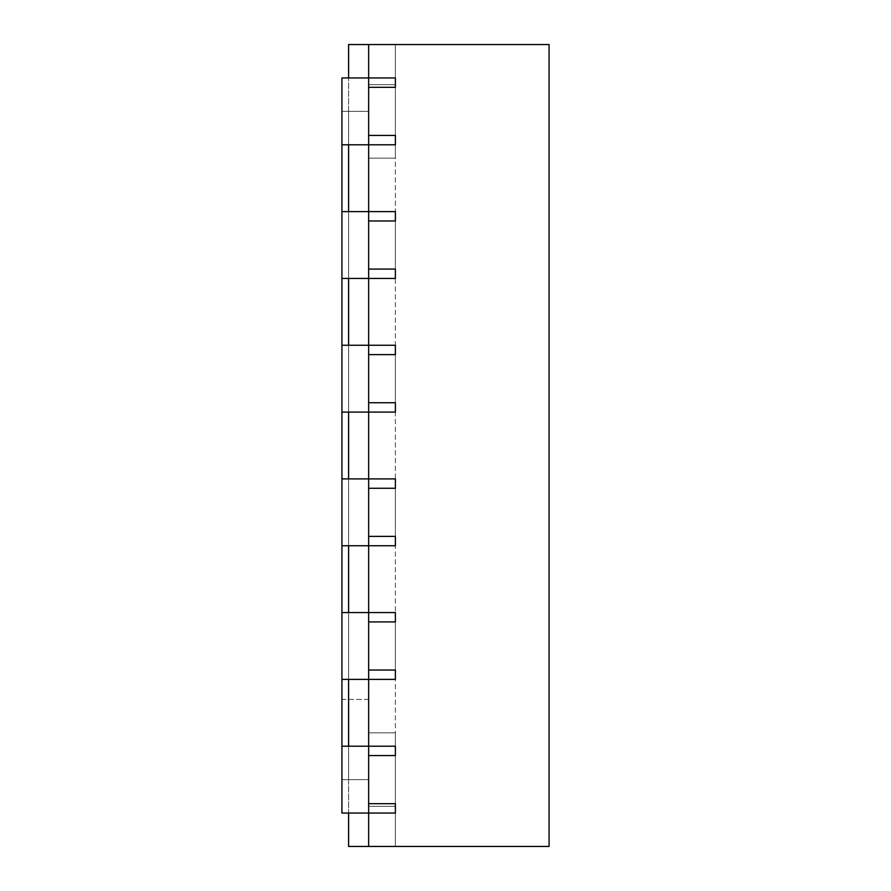 <?xml version="1.0" encoding="UTF-8"?>
<svg xmlns="http://www.w3.org/2000/svg" width="891" height="891" viewBox="0 0 891 891"><rect width="100%" height="100%" fill="white"/><g stroke="black" fill="none" stroke-linecap="round" stroke-linejoin="round"><path stroke-width="0.67" stroke-dasharray="4.46 3.34" d="M348.604 699.435L368.651 699.435L368.651 111.375L341.921 111.375L341.921 144.787L341.921 77.963L341.921 144.787L395.381 144.787L348.604 144.787L368.651 144.787L368.651 269.082L395.381 269.082L368.651 269.082L368.651 220.968L368.651 269.082L395.381 269.082L368.651 269.082L368.651 345.262L368.651 269.082L368.651 278.438L395.381 278.438L341.921 278.438L341.921 211.613L341.921 278.438L368.651 278.438L348.604 278.438L348.604 77.963L348.604 144.787L368.651 144.787L368.651 44.55L348.604 44.55L348.604 77.963L368.651 77.963L368.651 44.55L368.651 806.355L368.651 44.55L368.651 84.645L368.651 44.55L395.381 44.55L395.381 144.787L368.651 144.787L395.381 144.787L395.381 158.153L395.381 44.55L395.381 158.153L395.381 44.55L395.381 135.432L395.381 87.318L368.651 87.318L395.381 87.318L368.651 87.318L395.381 87.318L368.651 87.318L368.651 77.963L395.381 77.963L368.651 77.963L395.381 77.963L395.381 44.55L395.381 846.45L395.381 44.55L395.381 158.153L368.651 158.153L368.651 111.375L348.604 111.375L348.604 779.625L348.604 111.375L368.651 111.375L368.651 779.625L348.604 779.625L368.651 779.625L368.651 679.388L395.381 679.388L395.381 612.562L395.381 679.388L395.381 612.562L395.381 670.032L395.381 621.918L368.651 621.918L395.381 621.918L368.651 621.918L395.381 621.918L368.651 621.918L368.651 545.737L395.381 545.737L395.381 478.913L395.381 545.737L395.381 478.913L395.381 536.382L395.381 488.268L368.651 488.268L395.381 488.268L368.651 488.268L395.381 488.268L368.651 488.268L368.651 412.088L395.381 412.088L395.381 345.262L395.381 412.088L395.381 345.262L395.381 402.732L395.381 354.618L368.651 354.618L395.381 354.618L368.651 354.618L395.381 354.618L368.651 354.618L368.651 278.438L395.381 278.438L395.381 211.613L395.381 278.438L395.381 211.613L395.381 269.082L395.381 220.968L368.651 220.968L395.381 220.968L368.651 220.968L395.381 220.968L368.651 220.968L368.651 144.787L368.651 211.613L395.381 211.613L348.604 211.613L368.651 211.613L368.651 220.968L395.381 220.968L395.381 278.438L395.381 211.613L348.604 211.613L348.604 345.262L395.381 345.262L348.604 345.262L395.381 345.262L395.381 412.088L395.381 345.262L341.921 345.262L368.651 345.262L368.651 354.618L395.381 354.618L395.381 412.088L348.604 412.088L348.604 345.262L348.604 478.913L395.381 478.913L348.604 478.913L395.381 478.913L395.381 545.737L395.381 478.913L341.921 478.913L368.651 478.913L368.651 488.268L395.381 488.268L395.381 545.737L348.604 545.737L348.604 478.913L348.604 612.562L395.381 612.562L348.604 612.562L395.381 612.562L395.381 679.388L395.381 612.562L341.921 612.562L368.651 612.562L368.651 621.918L395.381 621.918L395.381 679.388L348.604 679.388L348.604 612.562L348.604 746.212L395.381 746.212L395.381 732.847L395.381 846.45L395.381 732.847L395.381 846.45L395.381 803.682L368.651 803.682L368.651 755.568L395.381 755.568L395.381 803.682L395.381 746.212L368.651 746.212L368.651 732.847L368.651 846.45L368.651 806.355L368.651 846.45L368.651 806.355L368.651 846.45L395.381 846.45L395.381 813.038L368.651 813.038L368.651 846.45L549.079 846.45L549.079 44.55L368.651 44.55L395.381 44.55L395.381 77.963L368.651 77.963L368.651 87.318L395.381 87.318L395.381 158.153L368.651 158.153L368.651 77.963L395.381 77.963L368.651 77.963L368.651 44.55L395.381 44.55L368.651 44.55L395.381 44.55L368.651 44.55L395.381 44.55L368.651 44.55L368.651 77.963L348.604 77.963L368.651 77.963L368.651 44.55L368.651 111.375L368.651 44.55L368.651 84.645L395.381 84.645L395.381 846.45L395.381 84.645L368.651 84.645L395.381 84.645L368.651 84.645L395.381 84.645L368.651 84.645L368.651 44.55L368.651 806.355L395.381 806.355L395.381 846.45L395.381 806.355L368.651 806.355L395.381 806.355L368.651 806.355L395.381 806.355L368.651 806.355L368.651 846.45L395.381 846.45L395.381 813.038L368.651 813.038L368.651 732.847L395.381 732.847L368.651 732.847L395.381 732.847L395.381 746.212L368.651 746.212L368.651 846.45L395.381 846.45L395.381 813.038L368.651 813.038L368.651 846.45L395.381 846.45L395.381 732.847L368.651 732.847L368.651 779.625L341.921 779.625L341.921 746.212L368.651 746.212L368.651 755.568L395.381 755.568L368.651 755.568L368.651 746.212L395.381 746.212L395.381 732.847L368.651 732.847L395.381 732.847L395.381 746.212L368.651 746.212L368.651 732.847L368.651 779.625L341.921 779.625L341.921 699.435L368.651 699.435L368.651 44.55L395.381 44.55L368.651 44.55L395.381 44.55L368.651 44.55L368.651 846.45L395.381 846.45L368.651 846.45L395.381 846.45L368.651 846.45L368.651 679.388L368.651 746.212L348.604 746.212L368.651 746.212L368.651 755.568L395.381 755.568L395.381 803.682L395.381 755.568L368.651 755.568L395.381 755.568L395.381 746.212L341.921 746.212L341.921 813.038L368.651 813.038L368.651 803.682L395.381 803.682L368.651 803.682L368.651 755.568L368.651 803.682L395.381 803.682L395.381 813.038L368.651 813.038L368.651 779.625L368.651 846.45L368.651 803.682L395.381 803.682L368.651 803.682L368.651 813.038L395.381 813.038L368.651 813.038L368.651 746.212L341.921 746.212L341.921 813.038L368.651 813.038L348.604 813.038L348.604 746.212L348.604 846.45L368.651 846.45L368.651 813.038L348.604 813.038L368.651 813.038L368.651 846.45L395.381 846.45L368.651 846.45L368.651 806.355L395.381 806.355L368.651 806.355L368.651 846.45L368.651 44.55L395.381 44.55L368.651 44.55L368.651 77.963L341.921 77.963L368.651 77.963L368.651 135.432L395.381 135.432L368.651 135.432L368.651 87.318L368.651 135.432L395.381 135.432L368.651 135.432L395.381 135.432L368.651 135.432L368.651 144.787L368.651 111.375L341.921 111.375L341.921 699.435M368.651 699.435L368.651 779.625L368.651 699.435M368.651 402.732L368.651 345.262L395.381 345.262L341.921 345.262L341.921 412.088L341.921 345.262L341.921 412.088L395.381 412.088L348.604 412.088L368.651 412.088L368.651 478.913L395.381 478.913L341.921 478.913L341.921 545.737L341.921 478.913L341.921 545.737L395.381 545.737L348.604 545.737L368.651 545.737L368.651 612.562L395.381 612.562L341.921 612.562L341.921 679.388L341.921 612.562L341.921 679.388L395.381 679.388L348.604 679.388L368.651 679.388L368.651 402.732L395.381 402.732L368.651 402.732L368.651 354.618L368.651 402.732L395.381 402.732L368.651 402.732L395.381 402.732L368.651 402.732L368.651 412.088L368.651 402.732M368.651 536.382L395.381 536.382L368.651 536.382L368.651 488.268L368.651 536.382L395.381 536.382L368.651 536.382L395.381 536.382L368.651 536.382L368.651 545.737L368.651 536.382M368.651 670.032L395.381 670.032L368.651 670.032L368.651 621.918L368.651 670.032L395.381 670.032L368.651 670.032L395.381 670.032L368.651 670.032L368.651 679.388L368.651 670.032M341.921 144.787L341.921 77.963L368.651 77.963L368.651 158.153L368.651 111.375L368.651 158.153L395.381 158.153L395.381 144.787L341.921 144.787L368.651 144.787L368.651 158.153L395.381 158.153L395.381 144.787L368.651 144.787L368.651 158.153L395.381 158.153L368.651 158.153L368.651 44.55L395.381 44.55L368.651 44.55M368.651 84.645L395.381 84.645L368.651 84.645M368.651 806.355L395.381 806.355L368.651 806.355M368.651 846.45L395.381 846.45L368.651 846.45L395.381 846.45L368.651 846.45L395.381 846.45L368.651 846.45L368.651 813.038L341.921 813.038L341.921 746.212M368.651 732.847L395.381 732.847L368.651 732.847M341.921 679.388L395.381 679.388L341.921 679.388L341.921 612.562M341.921 545.737L395.381 545.737L341.921 545.737L341.921 478.913M341.921 412.088L395.381 412.088L341.921 412.088L341.921 345.262M368.651 269.082L395.381 269.082L368.651 269.082M341.921 211.613L395.381 211.613L395.381 278.438L341.921 278.438L341.921 211.613L395.381 211.613L341.921 211.613L341.921 278.438M368.651 158.153L395.381 158.153L368.651 158.153"/><path stroke-width="1.34" d="M368.651 44.55L348.604 44.55L348.604 77.963L395.381 77.963L395.381 87.318L368.651 87.318L368.651 135.432L395.381 135.432L395.381 144.787L368.651 144.787L368.651 211.613L395.381 211.613L395.381 220.968L368.651 220.968L368.651 269.082L395.381 269.082L395.381 278.438L368.651 278.438L368.651 345.262L395.381 345.262L395.381 354.618L368.651 354.618L368.651 402.732L395.381 402.732L395.381 412.088L368.651 412.088L368.651 478.913L395.381 478.913L395.381 488.268L368.651 488.268L368.651 536.382L395.381 536.382L395.381 545.737L368.651 545.737L368.651 612.562L395.381 612.562L395.381 621.918L368.651 621.918L368.651 670.032L395.381 670.032L395.381 679.388L368.651 679.388L368.651 746.212L395.381 746.212L395.381 755.568L368.651 755.568L368.651 803.682L395.381 803.682L395.381 813.038L368.651 813.038L368.651 846.45L549.079 846.45L549.079 44.55L368.651 44.55L368.651 87.318L395.381 87.318L395.381 77.963L341.921 77.963L341.921 144.787L395.381 144.787L395.381 135.432L368.651 135.432L368.651 144.787L348.604 144.787L348.604 211.613L368.651 211.613L368.651 220.968L395.381 220.968L395.381 211.613L341.921 211.613L341.921 144.787M348.604 278.438L348.604 345.262L368.651 345.262L368.651 354.618L395.381 354.618L395.381 345.262L341.921 345.262L341.921 278.438L395.381 278.438L395.381 269.082L368.651 269.082L368.651 278.438L348.604 278.438M348.604 412.088L348.604 478.913L368.651 478.913L368.651 488.268L395.381 488.268L395.381 478.913L341.921 478.913L341.921 412.088L395.381 412.088L395.381 402.732L368.651 402.732L368.651 412.088L348.604 412.088M348.604 545.737L348.604 612.562L368.651 612.562L368.651 621.918L395.381 621.918L395.381 612.562L341.921 612.562L341.921 545.737L395.381 545.737L395.381 536.382L368.651 536.382L368.651 545.737L348.604 545.737M348.604 679.388L348.604 746.212L368.651 746.212L368.651 755.568L395.381 755.568L395.381 746.212L341.921 746.212L341.921 679.388L395.381 679.388L395.381 670.032L368.651 670.032L368.651 679.388L348.604 679.388M341.921 746.212L341.921 813.038L368.651 813.038L348.604 813.038L348.604 846.45L368.651 846.45M368.651 803.682L368.651 813.038L395.381 813.038L395.381 803.682L368.651 803.682M341.921 612.562L341.921 679.388M341.921 478.913L341.921 545.737M341.921 345.262L341.921 412.088M341.921 211.613L341.921 278.438"/></g></svg>
